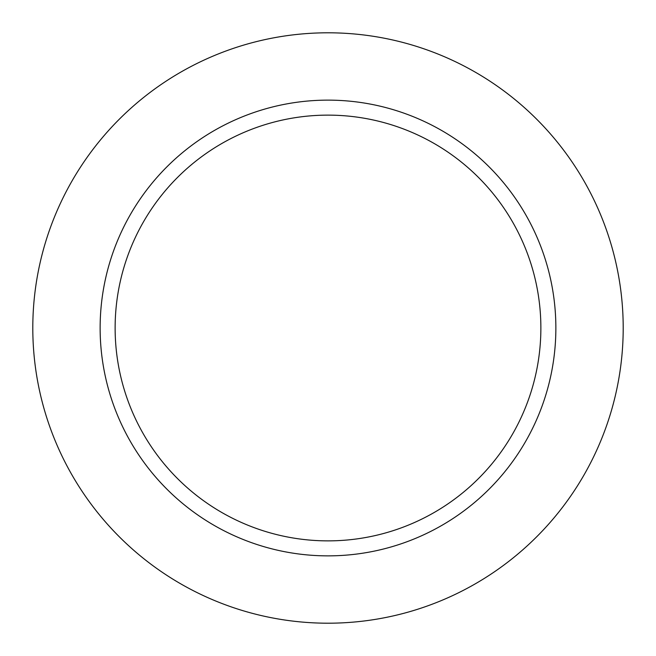 <?xml version="1.0" encoding="UTF-8"?>
<svg xmlns="http://www.w3.org/2000/svg" width="656" height="656" viewBox="0 0 656 656"><rect width="100%" height="100%" fill="white"/><g stroke="black" fill="none" stroke-linecap="round" stroke-linejoin="round"><path stroke-width="0.98" d="M328 32.8A295.2 295.2 0 0 0 72.349 475.6A295.2 295.2 0 0 0 583.651 475.6A295.2 295.2 0 0 0 328 32.8A295.2 295.2 0 0 0 72.349 475.6A295.2 295.2 0 0 0 583.651 475.6A295.2 295.2 0 0 0 328 32.8M328 100.13A227.87 227.87 0 0 0 130.659 441.931A227.87 227.87 0 0 0 525.341 441.931A227.87 227.87 0 0 0 328 100.13M328 115.128A212.872 212.872 0 0 0 143.648 434.436A212.872 212.872 0 0 0 512.352 434.436A212.872 212.872 0 0 0 328 115.128"/></g></svg>
